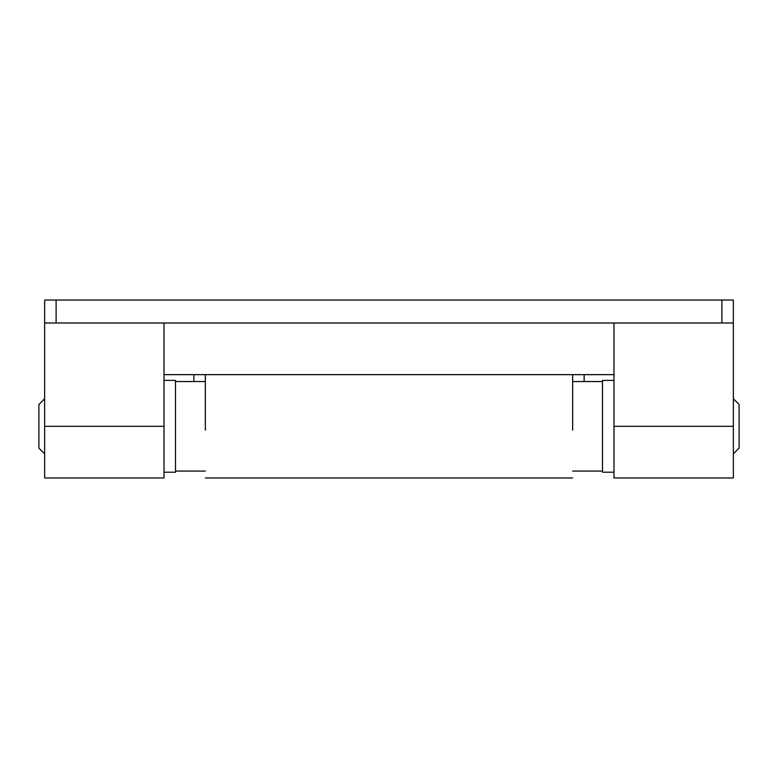 <?xml version="1.0" encoding="UTF-8"?>
<svg xmlns="http://www.w3.org/2000/svg" width="778" height="778" viewBox="0 0 778 778"><rect width="100%" height="100%" fill="white"/><g stroke="black" fill="none" stroke-linecap="round" stroke-linejoin="round"><path stroke-width="1.17" d="M164.022 380.393L175.497 380.393L175.497 472.217L164.022 472.217M164.022 374.656L572.657 374.656L572.657 430.176M613.978 374.656L584.142 374.656L584.142 381.541M572.657 374.656L584.142 374.656M205.343 374.656L205.343 430.176M602.503 381.541L572.657 381.541M602.503 471.069L572.657 471.069M175.497 381.541L205.343 381.541M175.497 471.069L205.343 471.069M613.978 380.393L602.503 380.393L602.503 472.217L613.978 472.217M733.362 477.964L733.362 426.305L613.978 426.305L613.978 477.964L733.362 477.964M613.978 426.305L613.978 322.996M733.362 322.996L721.887 322.996L721.887 300.036L733.362 300.036L733.362 426.305M721.887 322.996L44.638 322.996L44.638 300.036L56.113 300.036L56.113 322.996M164.022 322.996L164.022 477.964L44.638 477.964L44.638 322.996M44.638 453.856L38.9 448.118L38.9 404.492L44.638 398.754M721.887 300.036L56.113 300.036M733.362 453.856L739.1 448.118L739.1 404.492L733.362 398.754M193.858 381.541L193.858 374.656M164.022 426.305L44.638 426.305M205.343 477.964L572.657 477.964"/></g></svg>
